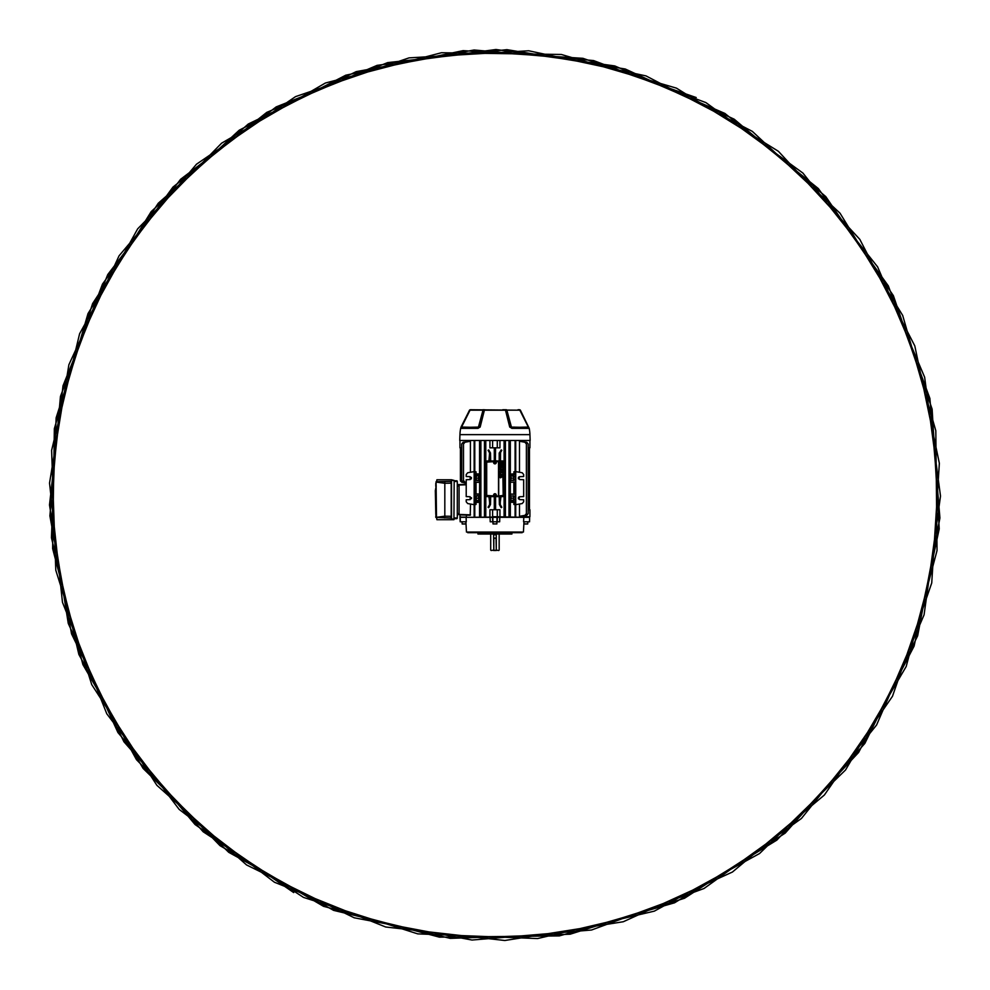 <?xml version="1.0" encoding="UTF-8"?>
<svg xmlns="http://www.w3.org/2000/svg" width="990" height="990" viewBox="0 0 990 990"><rect width="100%" height="100%" fill="white"/><g stroke="black" fill="none" stroke-linecap="round" stroke-linejoin="round"><path stroke-width="1.49" d="M498.725 550.527L496.275 550.081L498.725 550.527M491.151 550.527L493.602 550.081L491.151 550.527M493.824 550.527L493.602 534.959L494.938 534.773L496.275 534.959L496.275 550.304L496.052 538.275L493.824 538.275L493.824 550.304L496.052 550.304L493.824 550.527L496.052 550.527M493.602 550.527L496.275 550.527M493.824 538.053L496.052 538.053L493.824 538.053M511.917 534.043L477.96 534.043L511.917 534.043L511.917 532.707M477.96 534.043L477.96 532.707M527.027 523.92L523.97 523.92L523.97 521.879L523.438 532.038L466.451 532.038L465.906 521.792L465.919 523.92L462.862 523.92M523.797 517.337L523.586 521.792L529.551 521.792L529.638 517.337L490.062 517.337L490.236 521.792L492.698 521.792L492.488 517.337M492.698 521.792L499.653 521.792L499.814 517.337M490.062 517.337L459.966 517.337L460.202 521.792L459.966 517.337M460.202 521.792L466.29 521.792L466.092 517.337M522.138 532.038L522.126 532.707L467.75 532.707L467.738 532.038M465.671 517.337L491.894 517.114L489.926 517.114L489.926 509.763L492.599 509.763L492.599 516.669L524.205 517.337M529.638 517.337L529.551 521.792M492.995 521.792L492.995 523.92L496.881 523.92L496.881 521.792M496.881 523.92L492.995 523.92M519.379 409.736A1.337 1.324 -90 0 1 520.394 410.207A1.337 1.262 -90 0 0 519.379 409.736A1.337 1.337 0 0 1 520.406 410.207L529.217 428.361L512.028 428.361L509.726 427.061L505.494 410.207L484.382 410.207L480.162 427.061L477.861 428.361L460.659 428.361A1.337 1.337 0 0 1 461.303 427.47L479.804 427.061L484.023 410.231L483.12 410.219L478.442 427.061L483.009 410.182L470.027 410.182A1.337 1.337 0 0 1 471.03 409.736L519.849 410.182A1.337 1.337 90 0 0 518.847 409.736L517.98 409.736M483.825 409.736L482.86 409.736M520.369 410.231L528.314 427.061L519.849 410.182L506.868 410.182L511.434 427.061L506.756 410.219L505.865 410.231L510.085 427.061L528.586 427.47A1.337 1.337 90 0 1 529.217 428.361A1.337 1.312 166 0 0 529.192 428.274L529.217 428.336A40.058 40.058 0 0 1 529.935 434.635L459.942 434.635A40.058 40.058 0 0 1 460.659 428.361L469.483 410.207A1.337 1.337 0 0 1 470.498 409.736L471.03 409.736M472.923 410.207L472.267 409.736M471.908 409.736L470.943 409.736A1.337 1.262 90 0 0 469.965 410.219L461.303 427.47A0.619 0.619 -90 0 0 461.588 427.049L470.04 410.182L461.588 427.049L478.17 427.47A1.337 0.668 -90 0 0 477.861 428.361L477.749 428.361M502.747 409.736L506.397 409.736A1.337 0.644 -90 0 1 506.868 410.182L506.756 410.219A1.337 1.015 -90 0 0 505.977 409.736M483.912 409.736A1.337 1.015 -90 0 0 483.12 410.219L483.009 410.182A1.337 0.644 -90 0 1 483.479 409.736M478.108 428.336L478.244 427.457L480.162 427.061M528.586 427.47L528.586 427.457A1.337 1.312 166 0 1 529.192 428.274L528.586 427.47A0.619 0.619 0 0 1 528.289 427.049L511.706 427.47A1.337 0.668 -90 0 1 512.028 428.361L514.07 427.061M459.942 434.635L459.744 440.476L530.145 440.476L529.935 434.635M461.068 427.061L461.303 427.457A1.337 1.312 14 0 0 460.684 428.274L461.068 427.061M484.382 410.207A1.337 0.743 -157 0 0 484.023 410.231A1.337 1.015 -90 0 1 484.803 409.736L484.382 410.207M528.314 427.061L519.911 410.219A1.337 1.262 -90 0 0 518.933 409.736M509.726 427.061L511.434 427.061L511.781 428.336M505.865 410.231A1.337 0.743 157 0 0 505.494 410.207L505.073 409.736A1.337 1.015 -90 0 1 505.865 410.231M470.498 409.736A1.337 1.262 90 0 0 469.507 410.231L461.031 427.061M528.363 516.669L523.462 517.114L523.462 515.926M493.701 496.621A1.992 1.992 0 0 0 494.493 497.005L494.493 509.763M493.404 496.621L494.493 497.005M515.728 504.69L522.2 503.551L523.673 501.794L523.673 499.764L519.725 499.628L518.327 498.18L519.725 496.733L523.673 496.596L523.673 479.717L519.725 479.568L518.327 478.121L519.725 476.673L523.673 476.536L523.673 474.507L522.2 472.75L515.728 471.611M518.513 498.898L518.513 497.463L518.513 498.898L519.725 496.733L518.822 497.079M519.725 499.628L518.513 497.463M518.513 478.851L518.513 477.403L518.513 478.851L519.725 476.673L518.822 477.032M519.725 479.568L518.513 477.403M465.981 484.345L465.981 483.021M466.414 515.146L466.414 517.114L461.526 517.114L459.966 516.669L459.966 514.911L470.225 515.27L459.966 514.911M470.51 504.046L470.225 515.27M521.94 515.877L526.705 515.357L528.177 513.6L528.177 443.99L526.705 442.233L521.94 441.713M523.462 440.476L523.462 441.664M519.478 504.034L519.478 516.31L524.923 515.357L526.395 513.6L526.395 443.99L524.923 442.233L519.478 441.268L519.478 472.279M488.911 496.621L490.013 505.457L490.483 496.621M489.592 460.969L489.592 452.95L488.911 460.969M489.592 452.95L488.058 450.289L488.738 449.93L490.483 452.95L490.483 460.969M490.483 452.95L490.681 460.969M490.681 496.621L490.483 504.64M490.013 505.457L488.738 507.66L488.058 507.301L489.345 505.073M484.469 441.392L485.781 441.478L485.583 443.99L484.692 443.99L484.469 441.392L484.469 516.198L484.692 513.6L485.583 513.6L485.781 516.112L484.469 516.198M485.781 441.478L485.781 516.112M480.893 441.416L480.682 443.99L479.791 443.99L479.544 441.268L480.893 441.416L480.893 516.174L479.544 516.31L479.544 502.338L476.017 502.425L476.017 504.492L474.779 504.69L474.779 517.114L474.148 517.114L474.148 440.476M494.295 497.153L494.295 509.763M494.295 447.827L494.295 460.437L493.404 460.969M489.926 440.476L489.926 447.827L492.599 447.827L492.599 440.476M474.779 440.476L474.779 471.611L476.017 471.809L476.017 473.876L479.544 473.975L479.544 441.268M497.277 516.669L497.277 509.763L499.95 509.763L499.95 517.114L492.599 516.669M497.277 509.763L492.599 509.763M528.215 517.114L529.922 516.669L529.922 509.763L528.177 509.763M463.493 480.422L464.904 482.167L463.493 480.447L463.493 443.99L464.966 442.233L470.411 441.268L470.411 472.279M466.414 441.664L466.414 440.476M466.216 482.848L463.11 482.192L461.699 480.447L461.699 443.99L463.171 442.233L467.936 441.713M474.148 471.611L467.688 472.75L466.216 474.507L466.216 476.536L470.163 476.673L470.163 479.568L466.216 479.717L466.216 496.596L470.163 496.733L470.163 499.628L466.216 499.764L466.216 501.794L467.688 503.551L474.148 504.69M479.692 476.536L479.692 474.507L474.891 474.507L474.891 476.536L476.227 476.536L476.227 475.732L479.21 475.732L479.21 476.536M476.017 471.809L475.782 474.111L479.544 473.975M474.891 474.507L474.618 504.69L474.891 501.794L479.692 501.794L479.21 495.78L476.227 495.78L476.227 496.596L474.755 496.733L474.891 501.794M479.544 482.279L476.017 482.378L476.017 493.923L479.544 494.022L479.692 479.717L479.21 480.521L474.891 479.717L474.891 496.596M474.891 479.717L474.891 476.536M513.86 471.809L514.095 474.111L513.86 471.809L515.27 471.611L515.27 504.69L513.86 504.492L514.095 502.19L513.86 504.492M515.27 471.611L515.27 504.69M513.86 502.425L510.184 502.19L510.865 499.146L510.184 494.171L514.095 494.171L514.095 482.13L510.184 482.13L510.865 479.098L510.184 474.111L513.86 473.876M510.667 475.732L514.986 476.536M499.393 496.621L499.863 505.457L500.965 496.621M500.532 505.073L501.819 507.301L501.138 507.66L499.863 505.457M499.863 452.133L501.138 449.93L501.819 450.289L500.532 452.517L499.195 452.95L499.195 460.969M499.195 496.621L499.393 504.64M500.532 452.517L500.495 460.857M505.407 441.392L505.185 443.99L504.294 443.99L504.096 441.478L505.407 441.392L505.407 516.198L504.096 516.112L504.294 513.6L505.185 513.6L505.407 516.198M504.096 441.478L504.096 516.112M515.728 440.476L515.728 517.114L515.097 517.114L515.097 504.69M510.333 502.338L510.333 516.31L508.984 516.174L509.194 513.6L510.085 513.6L510.333 516.31M508.984 441.416L510.333 441.268L510.085 443.99L509.194 443.99L508.984 441.416L508.984 516.174M510.333 441.268L510.333 473.975M515.097 471.611L515.097 440.476M497.277 440.476L497.277 447.827L499.95 447.827L499.95 440.476M495.582 447.827L495.384 460.585L495.384 447.827M496.485 460.969L495.582 460.437M495.384 509.763L495.384 497.005L496.473 496.621M495.582 497.153L495.582 509.763M489.592 496.621L489.592 504.64M500.284 496.621L500.284 504.64M499.393 452.95L499.393 460.969M500.284 452.95L500.284 460.969M494.493 447.827L494.295 460.437M461.612 482.142L460.412 480.459L461.823 482.204L465.981 483.083L461.823 482.204L460.499 481.029M460.412 447.827L460.412 480.459M529.477 447.827L529.477 509.763M495.384 497.005A1.992 1.992 0 0 0 496.188 496.621M496.188 460.969A1.992 1.992 0 0 0 495.384 460.585M494.493 460.585A1.992 1.992 0 0 0 493.701 460.969M528.177 452.95L529.18 452.517A1.782 1.547 180 0 0 528.177 451.131M461.699 452.95L460.696 452.95L460.696 480.447L462.107 482.192L460.696 480.459M461.699 451.131A1.782 1.547 180 0 0 460.696 452.517L460.696 452.95M460.696 452.517L460.696 452.133A1.782 1.547 -0 0 1 461.699 450.747M529.18 452.95L529.18 505.457A1.782 1.547 180 0 1 528.177 506.843M528.177 450.747A1.782 1.547 -0 0 1 529.18 452.133L529.18 452.517M529.18 504.64L528.177 504.64M471.364 477.403L471.364 478.851M464.904 482.167L466.216 482.439L464.904 482.192M461.699 480.447L463.11 482.18L466.216 482.835M518.339 498.378L518.686 497.228M518.339 478.331L518.686 477.168M510.667 500.569L514.986 499.764M510.667 495.78L514.986 496.596M510.667 480.521L514.986 479.717M510.667 499.764L510.667 496.596M513.649 499.764L513.649 496.596M513.649 500.569L513.649 495.78M510.667 479.717L510.667 476.536M513.649 479.717L513.649 476.536M513.649 480.521L513.649 475.732M470.163 499.628L470.163 496.733M470.163 479.568L470.163 476.673M479.692 482.13L475.782 482.13L475.782 494.171L479.692 494.171L479.21 496.596M514.095 482.13L510.333 482.279L510.333 494.022L514.095 494.171M513.86 482.378L513.86 493.923M510.37 477.403L510.37 478.851L510.803 476.673M510.085 443.99L510.085 513.6M510.184 499.764L510.37 498.898M510.37 497.463L510.803 496.733M510.184 479.717L510.37 478.851M479.692 501.794L476.017 502.425M475.782 502.19L476.017 504.492M479.519 477.403L479.556 476.673M479.692 479.717L479.519 478.851M479.519 497.463L479.519 498.898M479.544 516.31L479.791 513.6L480.682 513.6L480.893 516.174M479.791 443.99L479.791 513.6M471.463 498.688L471.475 497.685L471.475 498.675M466.216 484.778L459.075 485.026L459.075 514.441L470.51 514.837M479.692 499.764L479.21 500.569L476.227 500.569L476.227 495.78M474.891 499.764L476.227 499.764L476.227 500.569M480.682 443.99L480.682 513.6M484.692 443.99L484.692 513.6M485.583 443.99L485.583 513.6M505.185 443.99L505.185 513.6M504.294 443.99L504.294 513.6M509.194 443.99L509.194 513.6M528.177 506.459A1.782 1.547 0 0 0 529.18 505.073M466.216 484.333L459.075 484.58L466.216 484.333M457.293 514.887L459.075 514.441M459.075 485.026L457.293 484.58L459.075 484.58M510.184 474.111L514.095 474.111M514.095 502.19L510.184 502.19M510.84 495.953L513.488 495.953M510.865 497.203L511.595 498.18L513.439 498.18M511.595 498.18L510.865 499.146M510.84 500.408L513.488 500.408M510.84 475.893L513.488 475.893M510.865 477.155L511.595 478.121L513.439 478.121M511.595 478.121L510.865 479.098M510.84 480.348L513.488 480.348M479.21 500.569L476.4 500.408M476.4 495.953L479.049 495.953L478.294 498.18L479.049 500.408M478.294 498.18L476.438 498.18M479.024 497.203L479.024 499.146M479.21 499.764L479.073 496.733M476.227 499.764L476.227 496.596M476.227 480.521L476.227 475.732M479.21 480.521L476.4 480.348M476.4 475.893L479.049 475.893L478.294 478.121L479.049 480.348M478.294 478.121L476.438 478.121M479.024 477.155L479.024 479.098M479.21 479.717L479.073 476.673M476.227 479.717L476.227 476.536M497.277 447.827L492.599 447.827M528.177 447.827L529.922 447.827L529.922 440.476M461.699 447.827L459.966 447.827L459.966 440.476M454.175 480.793L456.625 480.793A0.668 0.668 0 0 1 457.293 481.462L457.293 518.005A0.668 0.668 0 0 1 456.625 518.673L454.175 518.673M457.293 513.55L459.075 513.55L459.075 485.929L457.293 485.929M444.819 517.968L444.819 516.186L451.193 516.297L450.574 518.067L435.798 517.399L435.798 516.223L436.083 517.386L444.819 516.186L444.819 483.281L436.231 482.093M435.798 483.244L435.773 486.35L435.798 483.244M435.786 514.454L435.786 513.538M435.773 513.352L435.328 490.632L436.219 485.904M435.786 485.83L435.786 484.976M451.539 479.779L454.175 480.447L453.94 519.701L451.539 519.701L451.539 479.779L436.887 479.779L436.664 481.635M450.574 481.4L451.193 483.17L444.819 483.281L444.819 481.499L450.574 481.4M451.193 516.297L451.193 483.17M436.664 517.832L436.887 519.701L451.539 519.701M436.516 517.832L436.07 481.685L444.819 481.499M435.798 516.223L436.219 513.562M435.773 490.632L435.773 508.947M503.848 495.73L503.848 461.86L502.957 460.969L486.919 460.969L486.028 461.86L486.028 495.73L486.919 496.621L502.957 496.621L503.848 495.73M494.196 461.414A1.337 1.337 0 0 1 496.052 461.786A1.337 1.337 0 0 1 495.681 463.642A1.337 1.337 0 0 1 493.824 463.271A1.337 1.337 0 0 1 494.196 461.414L486.474 462.045L486.474 495.545L494.196 496.176M495.681 496.176L503.403 495.545L503.403 462.045L495.681 461.414M498.725 495.953L503.18 495.446L502.685 461.637L498.725 461.637L498.725 495.953M495.94 495.953L498.502 495.953L498.502 461.637L495.94 461.637M493.948 461.637L486.696 462.144L486.696 495.446L493.948 495.953M499.789 462.899L501.856 462.503L501.039 462.899L501.856 464.137L499.789 464.137L500.693 463.741L499.789 462.899M499.789 466.117L499.789 464.558L501.856 464.558L501.856 466.092L501.509 464.954L501.064 466.018L500.136 464.954L499.789 466.117M499.789 466.859L501.856 466.463L501.856 467.329L499.789 468.282L500.668 466.946L499.789 466.859M501.002 466.859L501.262 467.726L501.002 466.859M500.136 469.371L500.42 470.238L499.789 469.384L500.816 468.443L501.881 469.396L501.274 470.213L500.853 468.839L500.136 469.371M500.754 470.584L501.856 470.98L500.111 471.413L501.856 472.218L499.764 471.426L500.754 470.584M499.789 474.099L499.789 472.638L501.856 472.638L500.136 473.034L499.789 474.099M499.789 475.943L499.789 474.383L501.856 474.383L501.856 475.918L501.509 474.779L501.064 475.844L500.136 474.779L499.789 475.943M499.764 477.032L500.482 476.178L500.396 477.452L501.311 476.264L501.881 476.994L500.396 477.848L499.764 477.032M495.458 462.107L494.517 461.897L494.307 462.949L495.359 463.159L495.73 461.946L494.443 461.687L495.421 461.885M495.73 461.946L495.52 463.32L495.569 462.107M494.517 462.008L494.245 463.06L495.26 463.11M494.307 462.949L494.295 462.045M495.149 463.308L494.418 462.949M495.545 493.861A1.337 1.337 0 0 1 496.139 495.656A1.337 1.337 0 0 1 494.332 496.25A1.337 1.337 0 0 1 493.75 494.456A1.337 1.337 0 0 1 495.545 493.861M494.319 494.814L494.592 495.73L495.619 495.396L495.285 494.381L494.047 494.654L494.456 495.903L494.146 494.95M494.047 494.654L495.334 494.159L494.257 494.715M494.691 495.681L495.743 495.408L495.297 494.493M495.619 495.396L494.827 495.854M495.52 494.493L495.557 495.309M465.09 524.019L462.862 524.019M465.09 523.92L465.758 524.019M527.027 524.019L524.799 524.019M524.131 524.019L524.799 523.92M696.193 97.527L582.962 58.323L463.147 50.626L345.807 75.191L239.233 130.197L151.185 211.613L88.023 313.558L54.351 428.67L52.631 548.571L82.9 664.612L143.055 768.376L228.702 852.303L333.63 910.379L450.24 938.371L570.104 934.213L684.498 898.264L785.194 833.122L864.827 743.441L917.668 635.79L939.918 517.943L929.895 398.438L888.352 285.937L818.346 188.57L724.878 113.417L614.765 65.934L495.965 49.5L377.091 65.365L266.768 112.377L172.965 187.085L102.465 284.118L60.452 396.433L49.884 515.889L71.54 633.848L123.911 741.733L203.148 831.749L303.509 897.41L417.755 933.879L537.582 938.557L654.341 911.134L759.54 853.541L845.547 769.973L906.184 666.518L937.023 550.613L935.81 430.7L902.682 315.439L840.015 213.184L752.326 131.373L646.012 75.908L528.747 50.775L409.019 57.878L295.54 96.624L196.478 164.229L119.06 255.828L68.879 364.741L49.537 483.095L62.481 602.328L106.772 713.765L179.153 809.387L274.428 882.226L385.692 926.999L504.838 940.5L623.304 921.74L732.439 872.029L824.373 795.032L892.473 696.304L931.726 582.986L939.349 463.308L914.81 345.918L859.803 239.345L778.388 151.297L676.442 88.135L561.33 54.475L441.416 52.742L325.388 83.024L221.624 143.166L137.684 228.826L79.608 333.741L51.616 450.363L55.786 570.215L91.736 684.622L156.878 785.318L246.56 864.951L354.21 917.792L472.044 940.042L591.562 930.006L704.063 888.476L801.43 818.47L876.583 725.002L924.066 614.877L940.5 496.089L924.635 377.202L877.623 266.879L802.915 173.077L705.882 102.589L593.554 60.563L474.111 49.995L356.153 71.651L248.255 124.035L158.239 203.259L92.59 303.621L56.121 417.879L51.443 537.706L78.866 654.452L136.459 759.652L220.015 845.67L323.482 906.308L439.387 937.146L559.3 935.921L674.549 902.806L776.816 840.139L858.615 752.437L914.092 646.124L939.225 528.858L932.122 409.142L893.376 295.651L825.771 196.602L734.172 119.184L625.259 69.003L506.905 49.648L387.672 62.605L276.222 106.895L180.613 179.277L107.761 274.552L63.001 385.803L49.5 504.962L68.26 623.415L117.934 732.538L195.067 824.546L293.696 892.584M493.602 538.053L496.275 538.053M497.178 521.792L497.388 517.337M496.98 521.792L496.98 517.337M492.896 521.792L492.896 517.337M460.325 521.792L460.239 517.337M461.303 427.47L470.027 410.182M514.986 474.507L510.184 474.507M490.013 452.133L489.345 452.517M510.184 501.794L514.986 501.794M476.363 476.673L474.755 476.673M476.363 479.568L474.755 479.568M476.363 496.733L474.755 496.733M476.363 499.628L474.755 499.628M513.513 479.568L515.134 479.568M513.513 476.673L515.134 476.673M513.513 499.628L515.134 499.628M513.513 496.733L515.134 496.733M474.841 472.75L475.831 472.75M514.045 472.75L515.048 472.75M479.742 442.233L480.732 442.233M484.642 442.233L485.632 442.233M488.466 450.995L489.134 450.611M500.742 450.611L501.41 450.995M504.244 442.233L505.234 442.233M509.145 442.233L510.135 442.233M475.831 503.551L474.841 503.551M480.732 515.357L479.742 515.357M485.632 515.357L484.642 515.357M489.134 506.979L488.466 506.583M501.41 506.583L500.742 506.979M505.234 515.357L504.244 515.357M510.135 515.357L509.145 515.357M515.048 503.551L514.045 503.551M454.175 518.005L457.293 518.005M457.293 481.462L454.175 481.462M454.212 481.239L454.224 481.907M454.224 517.56L454.212 518.228M451.774 519.032L454.175 519.032M454.175 480.447L451.774 480.447M494.381 461.699A1.002 1.002 0 0 0 494.109 463.085A1.002 1.002 0 0 0 495.495 463.37A1.002 1.002 0 0 0 495.767 461.971A1.002 1.002 0 0 0 494.381 461.699M494.493 495.953A1.002 1.002 0 0 0 495.829 495.507A1.002 1.002 0 0 0 495.396 494.159A1.002 1.002 0 0 0 494.047 494.604A1.002 1.002 0 0 0 494.493 495.953M499.17 534.489L499.17 550.081M490.706 534.489L490.706 550.081M462.033 521.792L462.194 524.019M527.856 521.792L527.695 524.019"/></g></svg>
